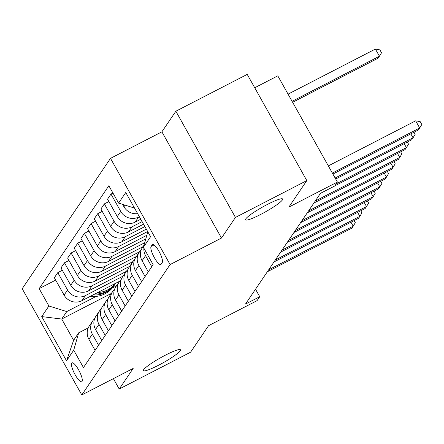 <?xml version="1.0" encoding="UTF-8"?>
<svg xmlns="http://www.w3.org/2000/svg" width="444" height="444" viewBox="0 0 444 444"><rect width="100%" height="100%" fill="white"/><g stroke="black" fill="none" stroke-linecap="round" stroke-linejoin="round"><path stroke-width="0.67" d="M165.357 355.189A21.251 2.808 -29.3 0 1 180.486 349.817A21.251 2.808 -29.3 0 1 158.547 365.24A21.251 2.808 -29.3 0 1 143.418 370.618A21.251 2.808 -29.3 0 1 165.357 355.189M267.488 204.39A21.251 2.808 -29.3 0 1 282.617 199.017A21.251 2.808 -29.3 0 1 260.684 214.441A21.251 2.808 -29.3 0 1 245.554 219.819A21.251 2.808 -29.3 0 1 267.488 204.39M82.029 381.479A10.628 2.692 -117.3 0 0 78.927 370.418A10.628 2.692 -117.3 0 0 72 362.853A10.628 2.692 -117.3 0 0 71.717 363.109A10.628 2.692 -117.3 0 0 74.825 374.175A10.628 2.692 -117.3 0 0 81.746 381.74A10.628 2.692 -117.3 0 0 82.029 381.479M110.501 158.358L22.2 288.733L81.801 394.944L170.102 264.563L110.501 158.358L161.888 131.835L221.484 238.045L235.448 217.427L175.852 111.222L161.888 131.835M175.852 111.222L247.219 74.387L306.815 180.591L288.866 207.098L337.396 182.051L277.794 75.846L254.723 87.757M113.387 378.638L119.22 389.038L190.587 352.203L208.541 325.696L257.07 300.649L259.729 296.725L255.522 289.227M235.448 217.427L306.815 180.591M337.396 182.051L334.737 185.981L320.463 193.345L245.46 304.09L259.729 296.725M152.259 244.722L151.088 246.448A10.295 2.609 -117.3 0 0 154.09 257.17A10.295 2.609 -117.3 0 0 160.8 264.496A10.295 2.609 -117.3 0 0 161.072 264.247L162.243 262.521A10.295 2.609 -117.3 0 0 159.235 251.804A10.295 2.609 -117.3 0 0 152.531 244.472A10.295 2.609 -117.3 0 0 152.259 244.722L152.891 244.394M134.515 208.086L118.592 203.102L108.847 185.736L39.161 288.628L55.678 280.103M118.592 203.102L125.769 192.502L150.577 236.702L143.395 247.308L147.835 231.812M111.344 293.429L61.716 319.042L73.632 340.282L78.688 332.822L73.71 350.194L83.455 367.56L153.141 264.674L143.395 247.308M73.71 350.194L66.533 360.8L41.725 316.594L48.907 305.994L39.161 288.628M221.484 238.045L170.102 264.563M119.22 389.038L133.183 368.42L81.801 394.944M78.688 332.822L88.245 327.888M139.327 216.655L138.6 217.033A13.281 12.732 -145.9 0 1 120.74 211.444L110.994 194.078L112.959 193.062M140.776 219.231L135.143 222.139A13.281 12.732 -145.9 0 1 117.283 216.55L107.537 199.184L110.994 194.078M142.108 221.612L131.951 226.851A13.281 12.732 -145.9 0 1 114.091 221.262L104.346 203.896L108.869 201.559M143.551 224.181L128.494 231.957A13.281 12.732 -145.9 0 1 110.634 226.368L100.888 209.002L104.346 203.896M144.888 226.562L125.302 236.669A13.281 12.732 -145.9 0 1 107.442 231.08L97.697 213.714L102.22 211.377M146.331 229.137L121.845 241.775A13.281 12.732 -145.9 0 1 103.985 236.186L94.239 218.82L97.697 213.714M147.663 231.513L118.653 246.487A13.281 12.732 -145.9 0 1 100.794 240.898L91.048 223.532L95.571 221.195M146.847 235.253L115.196 251.593A13.281 12.732 -145.9 0 1 97.336 246.004L87.59 228.638L91.048 223.532M145.815 238.85L112.005 256.305A13.281 12.732 -145.9 0 1 94.139 250.716L84.399 233.35L88.922 231.013M144.7 242.746L108.547 261.411A13.281 12.732 -145.9 0 1 90.681 255.822L80.941 238.456L84.399 233.35M142.996 246.692L105.356 266.123A13.281 12.732 -145.9 0 1 87.49 260.534L77.744 243.168L82.273 240.831M139.549 251.792L101.898 271.228A13.281 12.732 -145.9 0 1 84.033 265.64L74.287 248.274L77.744 243.168M136.347 256.51L98.707 275.94A13.281 12.732 -145.9 0 1 80.841 270.352L71.096 252.986L75.624 250.649M132.9 261.61L95.249 281.046A13.281 12.732 -145.9 0 1 77.384 275.458L67.638 258.092L71.096 252.986M129.698 266.328L92.058 285.758A13.281 12.732 -145.9 0 1 74.192 280.17L64.447 262.804L68.975 260.467M126.251 271.428L88.6 290.859A13.281 12.732 -145.9 0 1 70.735 285.276L60.989 267.91L64.447 262.804M123.049 276.146L85.409 295.576A13.281 12.732 -145.9 0 1 67.544 289.988L57.798 272.622L62.327 270.285M119.603 281.246L81.951 300.677A13.281 12.732 -145.9 0 1 64.086 295.088L54.34 277.722L57.798 272.622M116.4 285.964L112.188 288.139M96.198 296.387L66.767 311.577L61.716 319.042L41.725 316.594M137.629 213.625A13.281 12.732 -145.9 0 1 123.932 206.732L122.6 204.357M151.759 266.716L145.543 255.65A13.281 12.732 -145.9 0 1 143.895 248.196M148.302 271.822L142.086 260.756A13.281 12.732 -145.9 0 1 142.507 247.413L143.995 245.221M145.105 276.534L138.894 265.468A13.281 12.732 -145.9 0 1 139.316 252.125A13.281 12.732 -145.9 0 1 141.192 249.955M141.653 281.64L135.437 270.574A13.281 12.732 -145.9 0 1 135.858 257.231L139.316 252.125M138.456 286.352L132.245 275.286A13.281 12.732 -145.9 0 1 132.667 261.943A13.281 12.732 -145.9 0 1 134.543 259.773M134.998 291.458L128.788 280.392A13.281 12.732 -145.9 0 1 129.21 267.049L132.667 261.943M131.807 296.17L125.597 285.104A13.281 12.732 -145.9 0 1 126.018 271.761A13.281 12.732 -145.9 0 1 127.894 269.591M128.349 301.276L122.139 290.209A13.281 12.732 -145.9 0 1 122.561 276.867L126.018 271.761M125.158 305.988L118.948 294.921A13.281 12.732 -145.9 0 1 119.369 281.579A13.281 12.732 -145.9 0 1 121.245 279.409M121.7 311.094L115.49 300.022A13.281 12.732 -145.9 0 1 115.912 286.685L119.369 281.579M118.509 315.806L112.299 304.739A13.281 12.732 -145.9 0 1 112.721 291.397A13.281 12.732 -145.9 0 1 114.596 289.227M115.052 320.912L108.841 309.84A13.281 12.732 -145.9 0 1 109.263 296.503L112.721 291.397M111.86 325.624L105.65 314.557A13.281 12.732 -145.9 0 1 106.072 301.215A13.281 12.732 -145.9 0 1 107.948 299.045M108.403 330.73L102.192 319.658A13.281 12.732 -145.9 0 1 102.614 306.316L106.072 301.215M105.211 335.442L99.001 324.37A13.281 12.732 -145.9 0 1 99.423 311.033A13.281 12.732 -145.9 0 1 101.293 308.863M101.754 340.548L95.543 329.476A13.281 12.732 -145.9 0 1 95.965 316.134L99.423 311.033M98.562 345.26L92.352 334.188A13.281 12.732 -145.9 0 1 92.774 320.846A13.281 12.732 -145.9 0 1 94.644 318.681M48.907 305.994L66.767 311.577M95.105 350.366L88.894 339.294A13.281 12.732 -145.9 0 1 89.316 325.952L92.774 320.846M66.533 360.8L73.632 340.282M332.356 173.071L419.697 127.994L418.365 129.959L332.911 174.065M328.327 165.895L415.667 120.818L419.697 127.994L421.8 124.514L420.191 121.645L415.667 120.818M292.64 102.303L378.094 58.197L379.426 56.233L375.396 49.056L288.056 94.139M375.396 49.056L379.92 49.883L381.529 52.758L379.426 56.233L292.085 101.31M335.131 178.027L413.048 137.812L411.716 139.777L335.692 179.015M413.969 132.229L415.151 134.332L413.048 137.812L410.822 133.849M336.152 183.883L406.399 147.63L405.067 149.595L334.826 185.847M407.32 142.047L408.502 144.15L406.399 147.63L404.173 143.667M315.229 201.071L399.75 157.448L398.418 159.413L313.902 203.03M400.671 151.865L401.853 153.968L399.75 157.448L397.524 153.485M308.58 210.889L393.101 167.266L391.769 169.231L307.254 212.848M394.022 161.683L395.204 163.786L393.101 167.266L390.875 163.303M301.931 220.701L386.452 177.084L385.12 179.049L300.605 222.666M387.373 171.501L388.556 173.604L386.452 177.084L384.226 173.121M295.282 230.519L379.803 186.902L378.471 188.867L293.956 232.484M380.724 181.319L381.907 183.422L379.803 186.902L377.578 182.939M288.633 240.337L373.149 196.72L371.822 198.684L287.307 242.302M374.076 191.136L375.258 193.24L373.149 196.72L370.929 192.757M281.984 250.155L366.5 206.538L365.173 208.502L280.658 252.12M367.427 200.954L368.603 203.058L366.5 206.538L364.28 202.575M275.336 259.973L359.851 216.356L358.524 218.32L274.004 261.938M360.778 210.772L361.954 212.876L359.851 216.356L357.631 212.393M268.687 269.791L353.202 226.174L351.876 228.138L267.355 271.756M354.123 220.585L355.305 222.694L353.202 226.174L350.982 222.211M90.426 296.303L91.053 296.37A25.402 24.342 34.1 0 0 113.758 286.075L114.774 284.582A25.402 24.342 34.1 0 0 115.085 284.105M97.702 292.552A25.402 24.342 34.1 0 0 115.562 283.328M93.029 294.96A25.402 24.342 34.1 0 0 114.774 284.582M115.651 283.289L115.412 283.638A25.402 24.342 -145.9 0 1 94.755 294.067M135.143 222.139L138.6 217.033M128.494 231.957L131.951 226.851M121.845 241.775L125.302 236.669M115.196 251.593L118.653 246.487M108.547 261.411L112.005 256.305M101.898 271.228L105.356 266.123M95.249 281.046L98.707 275.94M88.6 290.859L92.058 285.758M81.951 300.677L85.409 295.576M123.932 206.732L125.025 205.117M142.086 260.756L145.543 255.65M117.283 216.55L120.74 211.444M135.437 270.574L138.894 265.468M110.634 226.368L114.091 221.262M128.788 280.392L132.245 275.286M103.985 236.186L107.442 231.08M122.139 290.209L125.597 285.104M97.336 246.004L100.794 240.898M115.49 300.022L118.948 294.921M90.681 255.822L94.139 250.716M108.841 309.84L112.299 304.739M84.033 265.64L87.49 260.534M102.192 319.658L105.65 314.557M77.384 275.458L80.841 270.352M95.543 329.476L99.001 324.37M70.735 285.276L74.192 280.17M88.894 339.294L92.352 334.188M64.086 295.088L67.544 289.988M154.074 244.91L151.088 246.448M91.458 295.771L91.053 296.37"/></g></svg>
